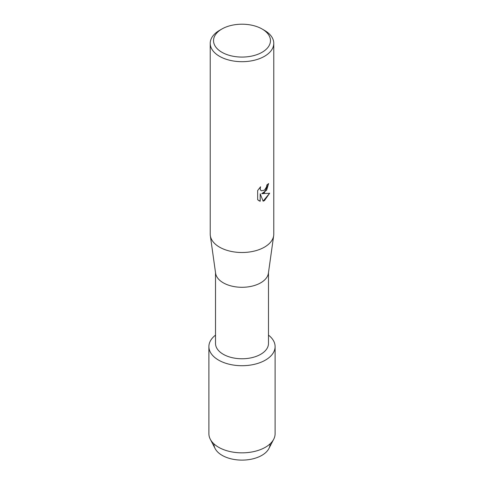 <?xml version="1.0" encoding="UTF-8"?>
<svg xmlns="http://www.w3.org/2000/svg" width="484" height="484" viewBox="0 0 484 484"><rect width="100%" height="100%" fill="white"/><g stroke="black" fill="none" stroke-linecap="round" stroke-linejoin="round"><path stroke-width="0.73" d="M270.072 443.87A28.072 16.208 180 0 1 261.85 455.365A28.072 16.208 180 0 1 231.231 458.868A28.072 16.208 180 0 1 213.928 443.87M268.481 272.619L268.481 343.477A26.481 15.288 180 0 1 260.725 354.288A26.481 15.288 180 0 1 231.866 357.603A26.481 15.288 180 0 1 215.519 343.477L215.519 272.619M265.407 360.114A33.106 19.112 180 0 1 220.311 361.04A33.106 19.112 180 0 1 215.519 335.134A33.106 19.112 180 0 0 208.894 346.598A33.106 19.112 180 0 0 229.331 364.258A33.106 19.112 180 0 0 265.407 360.114A33.106 19.112 180 0 0 268.481 335.134A33.106 19.112 180 0 1 275.106 346.598A33.106 19.112 180 0 1 265.407 360.114M262.128 29.016L264.47 30.365A31.781 18.35 180 0 1 273.781 43.336L273.781 234.159A31.781 18.35 180 0 1 273.678 235.641L268.396 273.236A26.481 15.288 180 0 1 260.725 282.813A26.481 15.288 180 0 1 232.864 286.353A26.481 15.288 180 0 1 215.604 273.236L210.322 235.641A31.781 18.35 180 0 1 210.219 234.159L210.219 43.336A31.781 18.35 180 0 1 219.53 30.365L221.872 29.016A28.471 16.438 180 0 1 262.128 29.016A28.471 16.438 180 0 1 262.128 52.26A28.471 16.438 180 0 1 221.872 52.26A28.471 16.438 180 0 1 221.872 29.016L219.53 30.365M273.678 235.641A31.781 18.35 180 0 1 264.47 247.136A31.781 18.35 180 0 1 231.037 251.384A31.781 18.35 180 0 1 210.322 235.641M264.47 192.65L261.747 193.691L269.661 193.237L264.47 200.6L263.127 201.169L260.198 193.781L260.198 201.253L257.645 199.747L257.645 190.539L260.592 186.776L260.192 188.609L260.477 189.916L261.281 190.787L264.47 190.176L266.551 186.884L266.853 184.973A31.781 18.35 0 0 0 268.638 183.545L264.47 192.65M273.781 43.336A31.781 18.35 180 0 1 264.47 56.313A31.781 18.35 180 0 1 229.839 60.288A31.781 18.35 180 0 1 210.219 43.336M268.59 183.587L266.648 190.164L261.747 193.691M261.257 190.769L260.428 189.891L260.144 188.578L260.489 186.872M258.825 200.691L260.15 201.223L260.198 193.781M263.114 201.126L269.6 193.249M275.106 346.598L275.106 433.743A33.106 19.112 180 0 1 273.72 439.206L268.898 448.535A28.072 16.208 180 0 1 261.85 455.365A28.072 16.208 180 0 1 215.102 448.535L210.28 439.206A33.106 19.112 180 0 1 208.894 433.743L208.894 346.598M273.72 439.206A33.106 19.112 180 0 1 265.407 447.252A33.106 19.112 180 0 1 210.28 439.206"/></g></svg>
